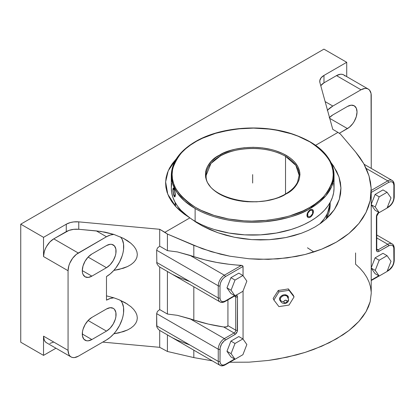 <?xml version="1.0" encoding="UTF-8"?>
<svg xmlns="http://www.w3.org/2000/svg" width="415" height="415" viewBox="0 0 415 415"><rect width="100%" height="100%" fill="white"/><g stroke="black" fill="none" stroke-linecap="round" stroke-linejoin="round"><path stroke-width="0.62" d="M175.208 205.996L175.218 203.137A77.491 44.742 0 0 0 175.172 204.688A77.491 44.742 0 0 0 175.208 205.996M242.49 265.631L229.007 264.272L216.832 262.446L205.057 259.883L193.815 256.62L193.815 245.358L167.416 234.05L164.926 232.301L189.904 217.88L184.353 214.207L179.451 210.244L175.234 206.027L171.743 201.591L169.009 196.98L167.063 192.238L165.922 187.414L165.595 182.543L166.088 177.682L167.395 172.868L169.502 168.148L172.386 163.572L176.313 158.872L168.2 170.835L165.616 181.926L167.779 194.225L175.825 206.68L189.904 217.88L196.062 222.238L202.79 226.17L217.885 232.737L234.402 237.261L251.775 239.616L269.2 239.699L285.93 237.546L301.44 233.235L308.48 230.341L315.001 226.969L320.909 223.166L326.107 219.001L334.36 209.606L339.361 199.231L340.938 187.881M286.755 296.056A3.994 3.149 -24.9 0 0 282.599 296.134A3.994 3.149 -24.9 0 0 280.307 299.469A4.129 2.386 0 0 0 283.824 301.819A4.129 2.386 180 0 1 280.307 299.469A0.576 0.332 0 0 0 279.58 299.148L279.912 297.674L280.867 296.32L282.293 295.293L283.979 294.749L285.66 294.775L287.087 295.356L288.041 296.419L288.378 297.788A0.576 0.332 0 0 0 288.233 297.825A0.576 0.332 180 0 1 288.378 297.788C288.627 295.988 287.159 294.977 283.979 294.749C280.794 295.962 279.331 297.431 279.58 299.148A0.576 0.332 180 0 1 280.307 299.469A3.994 3.149 -24.9 0 1 282.599 296.134A3.994 3.149 -24.9 0 1 286.755 296.056A3.994 3.149 -24.9 0 1 288.026 298.276A4.129 2.386 0 0 1 288.57 299.474A4.129 2.386 180 0 1 287.014 301.321A4.129 2.386 0 0 0 288.57 299.474M283.824 301.819A1.655 1.302 155.1 0 0 285.416 302.919A1.655 1.302 155.1 0 0 287.014 301.321L286.744 302.115L285.728 302.846L284.529 302.831L283.855 302.073L284.093 301.025L285.105 300.294L286.547 300.439L287.014 301.321A1.655 1.302 155.1 0 0 285.416 300.221A1.655 1.302 155.1 0 0 283.824 301.819M310.207 142.06A81.376 46.983 180 0 1 334.039 175.28L331.678 186.511L325.785 195.896L309.372 208.973A0.825 0.472 -119.3 0 0 308.796 207.957L309.621 207.49C320.359 202.162 327.964 193.349 332.436 181.049C336.259 167.344 328.654 154.235 309.626 141.722C290.656 130.523 262.757 126.632 241.966 128.515C220.905 130.984 205.762 135.228 196.534 141.25L195.709 141.722C184.971 147.05 177.366 155.858 172.894 168.158C169.071 181.863 176.676 194.972 195.704 207.484C214.674 218.689 242.573 222.58 263.364 220.697C284.425 218.228 299.568 213.979 308.796 207.957A0.825 0.472 60.7 0 1 309.372 208.973C300.05 215.058 284.752 219.348 263.473 221.843C242.474 223.747 214.29 219.815 195.123 208.501L184.576 201.005L177.023 192.596L172.656 183.85L171.291 175.28C171.691 161.876 179.975 150.515 196.129 141.204A0.825 0.472 60.7 0 1 196.534 141.25L202.437 138.247L215.624 133.308L230.221 129.942L237.878 128.889L253.534 128.105L269.159 129.086L276.774 130.232L291.242 133.78L297.954 136.146L310.031 141.961L315.27 145.349L319.918 149.011L323.923 152.922L327.248 157.041L329.858 161.326L331.735 165.735L332.856 170.233L333.214 174.772L332.799 179.311L331.621 183.798L329.692 188.203L327.025 192.477L323.648 196.58L319.597 200.476L314.907 204.123L309.621 207.49L302.893 210.96L289.706 215.899L282.548 217.792L267.452 220.318L251.796 221.107L243.942 220.837L228.556 218.975L214.088 215.427L201.088 210.327L195.299 207.251L190.054 203.864L185.412 200.196L181.407 196.285L178.082 192.171L175.467 187.886L173.595 183.472L172.474 178.974L172.116 174.435L172.531 169.901L173.709 165.409L175.638 161.004L178.305 156.73L181.677 152.627L185.733 148.736L190.423 145.089L196.534 141.25A0.825 0.472 -119.3 0 0 196.129 141.204C220.811 126.938 261.73 123.794 291.968 133.822C318.845 143.076 332.872 156.896 334.039 175.28A81.376 46.983 180 0 1 309.372 208.973A81.376 46.983 180 0 1 195.123 208.501L195.123 221.314A81.376 46.983 0 0 0 283.803 231.503A81.376 46.983 0 0 0 334.039 188.094L333.65 192.7L332.477 197.26L330.537 201.732L327.845 206.073L324.431 210.244L320.323 214.197L315.566 217.901L310.207 221.314L304.288 224.411L297.871 227.161L291.024 229.531L276.286 233.054L260.641 234.849L244.689 234.849L229.044 233.054L214.306 229.531L207.453 227.161L201.042 224.411L195.123 221.314L195.123 208.501A81.376 46.983 180 0 1 171.291 175.28L171.291 188.094A81.376 46.983 0 0 0 188.752 217.175L180.899 210.244L177.485 206.073L174.793 201.732L172.853 197.26L171.68 192.7L171.291 188.094L171.68 183.492M206.193 175.28C203.807 197.416 258.208 211.033 285.131 194.194A0.825 0.467 60.8 0 1 285.53 194.241C276.846 200.59 243.657 207.775 218.938 193.748C195.06 179.239 208.081 160.2 219.219 155.298L219.794 154.971A0.825 0.467 60.8 0 1 220.37 155.988L210.945 163.463L206.193 175.28A46.47 26.83 180 0 1 220.37 155.988A46.47 26.83 180 0 1 285.525 156.31L285.525 193.971L285.525 156.31C261.035 142.687 228.847 149.836 220.37 155.988A0.825 0.467 -119.2 0 0 219.794 154.971C228.483 148.622 261.673 141.432 286.392 155.464C310.264 169.968 297.249 189.007 286.106 193.914L285.53 194.241A0.825 0.467 -119.2 0 0 285.131 194.194A0.825 0.467 -119.2 0 0 284.96 194.557M330.112 203.137L326.06 219.042A77.491 44.742 0 0 0 330.158 204.688L330.158 202.432M330.143 202.458A77.491 44.742 180 0 1 319.763 223.97L324.26 218.71L326.818 214.576L328.67 210.317L329.785 205.97L330.143 202.458M299.443 170.57L299.033 170.207M310.83 216.744L309.585 217.465L308.433 217.579L307.551 217.071L307.017 215.333L307.951 212.19L310.207 209.808L307.904 212.164L307.183 213.741L306.929 215.281L307.183 216.557L307.904 217.372L306.991 215.966L307.494 212.942L309.58 210.234L311.95 209.393L312.417 209.559L311.416 209.378L310.207 209.808L311.976 209.404L312.858 209.912L313.335 210.965L312.858 214.005L311.426 216.189L310.197 217.18M173.631 194.868L174.061 196.113A4.513 0.955 81.2 0 1 172.894 189.914L173.413 187.969L174.061 188.747L174.71 190.765L175.229 194.946L174.71 196.892L174.061 196.113L173.413 194.096L172.894 189.914A4.513 0.955 81.2 0 1 173.371 187.974A4.513 0.955 81.2 0 1 174.061 188.747L173.299 188.037M299.137 175.28L295.859 165.388L285.525 156.31A46.47 26.83 180 0 1 299.137 175.28L297.581 182.04C295.376 186.693 291.226 190.744 285.131 194.194M285.53 194.241L291.963 189.8L296.32 185.111L299.023 180.017L299.962 174.72L299.755 172.059L298.006 166.83L294.531 161.902L292.186 159.604L289.463 157.451L282.999 153.654L275.384 150.655L271.228 149.488L262.436 147.885L253.269 147.299L244.082 147.75L235.217 149.224L231.015 150.329L223.27 153.213L216.122 157.269L210.986 161.694L207.443 166.607L206.307 169.19L205.612 171.826L205.575 177.153L207.324 182.377L210.799 187.31L213.144 189.603L218.938 193.748L222.331 195.553L229.946 198.557L238.428 200.647L242.894 201.322L247.454 201.747L256.672 201.815L265.74 200.844L274.315 198.884L278.309 197.55L285.53 194.241M308.968 217.59L310.207 217.175A4.513 2.604 -60 0 1 307.951 217.398A4.513 2.604 -60 0 1 307.261 213.782A4.513 2.604 -60 0 1 310.207 209.808A4.513 2.604 -60 0 1 312.459 209.585A4.513 2.604 -60 0 1 313.154 213.201A4.513 2.604 -60 0 1 310.207 217.175L310.213 217.169M173.631 188.062L174.061 188.747A4.513 0.955 81.2 0 1 175.172 193.675A4.513 0.955 81.2 0 1 174.751 196.886A4.513 0.955 81.2 0 1 174.061 196.113L174.948 196.803L175.353 194.925L174.948 191.595L174.061 188.747L175.322 194.163L175.244 196.15L174.793 196.881M174.528 196.793L174.948 196.803M191.388 219.006A81.376 46.983 0 0 0 195.123 221.314L191.388 219.006M174.295 196.534L173.838 195.548M333.65 183.492L334.039 188.094L334.039 175.28M175.638 206.473L175.187 202.458A77.491 44.742 180 0 0 175.638 206.473M169.911 272.997L167.416 271.477L167.416 314.041L177.423 315.333L193.815 320.027L189.992 318.762L224.37 338.609A1.24 0.716 60 0 1 225.246 340.129C222.082 342.339 220.339 345.363 220.002 349.207A1.24 0.716 180 0 1 218.254 349.207L218.254 361.387A1.24 0.716 0 0 0 220.002 361.387L220.002 349.207A1.24 0.716 180 0 1 218.254 349.207A8.653 4.996 -60 0 1 224.37 338.609L234.096 332.996L223.669 326.973L208.335 324.089L193.815 320.027L193.815 286.796L193.815 320.027A118.55 68.444 0 0 0 223.669 326.973L226.818 326.802L227.934 325.661L227.934 299.874L227.934 325.661L235.73 330.164L235.73 296.839L234.459 296.103L235.73 296.839L235.73 330.164A2.314 1.333 -60 0 1 234.096 332.996L223.669 326.973L226.227 326.963L227.353 326.548L227.934 325.661L235.73 330.164A1.24 0.716 0 0 0 237.484 330.164C237.323 332.005 236.488 333.452 234.973 334.511A1.24 0.716 -120 0 0 234.096 332.996L224.37 338.609A1.24 0.716 60 0 1 225.246 340.129L234.973 334.511A1.24 0.716 -120 0 0 234.096 332.996A2.314 1.333 120 0 0 235.73 330.164A1.24 0.716 0 0 0 237.484 330.164L237.484 296.839A1.24 0.716 180 0 1 235.73 296.839A2.314 1.333 120 0 0 235.269 295.791M242.91 291.294L246.852 281.121L242.91 275.508L235.015 280.068L231.067 290.235L235.015 295.848L242.91 291.294L235.015 295.848L231.067 290.235L235.015 280.068L242.91 275.508L238.807 273.143L230.916 277.697L235.015 280.068L230.916 277.697L226.969 287.87L231.067 290.235L226.969 287.87L230.916 293.483L235.015 295.848L230.916 293.483L226.969 287.87L230.916 277.697L238.807 273.143L242.91 275.508L246.852 281.121L242.91 291.294M231.067 353.642L235.015 359.255L242.91 354.701L246.852 344.528L242.91 338.915L235.015 343.475L231.067 353.642L235.015 343.475L242.91 338.915L246.852 344.528L242.91 354.701L235.015 359.255L231.067 353.642L226.969 351.277L231.067 353.642M391.023 197.888L387.076 192.275L379.186 196.829L375.238 207.002L379.186 212.615L387.076 208.06L391.023 197.888L387.076 208.06L379.186 212.615L375.238 207.002L379.186 196.829L375.082 194.464L371.218 204.434L375.082 194.464L379.186 196.829L387.076 192.275L391.023 197.888M379.186 260.236L375.238 270.409L379.186 276.022L387.076 271.467L391.023 261.294L387.076 255.682L379.186 260.236L387.076 255.682L391.023 261.294L387.076 271.467L379.186 276.022L375.082 273.656L379.186 276.022L375.238 270.409L379.186 260.236L375.082 257.871L379.186 260.236M279.58 299.148L280.908 301.606L279.912 300.522L279.58 299.148M394.25 248.31A1.24 0.716 180 0 1 393.887 248.818L393.887 260.994A1.24 0.716 0 0 0 394.25 260.49L394.25 248.31C394.12 246.002 393.404 244.513 392.097 243.844A8.653 4.996 -60 0 0 387.771 244.274L376.768 237.925L387.771 244.274A8.653 4.996 -60 0 1 392.097 243.844A8.653 4.996 -60 0 1 393.887 247.807A1.24 0.716 180 0 1 394.25 248.31A1.24 0.716 180 0 1 393.887 248.818C393.555 245.358 391.807 244.352 388.642 245.789A1.24 0.716 -120 0 0 387.771 244.274L378.039 249.887A1.24 0.716 60 0 1 378.916 251.407L388.642 245.789A1.24 0.716 -120 0 0 387.771 244.274L378.039 249.887L376.768 249.156L378.039 249.887A2.314 1.333 -60 0 1 376.887 250.006A2.314 1.333 120 0 0 378.039 249.887A1.24 0.716 60 0 1 378.916 251.407C377.401 252.097 376.566 251.615 376.405 249.954A1.24 0.716 0 0 0 376.768 249.451L376.768 216.127A1.24 0.716 180 0 1 376.405 216.635C376.566 214.794 377.401 213.341 378.916 212.283L377.142 214.161L376.405 216.635L376.405 249.954A1.24 0.716 0 0 0 376.768 249.451L376.887 250.001M234.096 295.895A1.24 0.716 -120 0 0 234.719 295.957L235.258 295.786A2.314 1.333 -60 0 1 235.73 296.839A1.24 0.716 180 0 0 237.484 296.839L237.064 295.47L236.368 295.07L237.484 296.839L237.292 331.383L235.461 334.174L224.225 340.834L221.537 344.04L220.106 347.967L220.002 361.387C220.339 364.842 222.082 365.854 225.246 364.412A1.24 0.716 60 0 1 224.987 364.977A1.24 0.716 60 0 1 224.37 364.92A8.653 4.996 -60 0 1 220.043 365.345A8.653 4.996 -60 0 1 218.254 361.387A1.24 0.716 0 0 0 220.002 361.387L220.401 363.473L221.537 364.78L223.239 365.107L225.246 364.412A1.24 0.716 60 0 1 224.987 364.977C222.928 366.025 221.278 366.144 220.043 365.345A8.653 4.996 -60 0 1 218.254 361.387L218.254 349.207L156.652 313.641L156.652 325.822L218.254 361.387L156.652 325.822L156.849 326.999L158.395 329.339L159.708 330.433L220.043 365.345M243.003 266.155L243.066 275.731L243.066 266.435L225.246 276.722L243.066 266.435L242.516 265.647L241.452 265.341A118.55 68.444 0 0 1 193.815 256.62L193.815 245.358L211.308 251.687L229.9 256.205L249.093 258.778L268.386 259.349L287.253 257.897L305.207 254.462L321.77 249.135L336.492 242.059L348.994 233.417L358.934 223.446L366.056 212.402L370.17 200.585L371.16 188.306L369.008 175.887L363.768 163.666L355.577 151.963L340.482 134.128L337.992 132.38L332.773 129.366L337.992 132.38L315.654 145.276L337.992 132.38L340.482 134.128L355.577 151.963L360.028 157.731L363.768 163.666L366.767 169.735L369.008 175.887L370.476 182.092L371.16 188.306L371.057 194.485L370.17 200.585L368.499 206.571L366.056 212.402L362.86 218.041L358.934 223.446L354.301 228.582L348.994 233.417L343.044 237.919L336.492 242.059L329.386 245.805L321.77 249.135L313.693 252.03L305.207 254.462L296.377 256.423L277.905 258.877L258.758 259.318L249.093 258.778L229.9 256.205L220.5 254.182L202.396 248.741L167.416 234.05L167.416 250.634L177.423 251.926L193.815 256.62L189.992 255.355L224.37 275.202L241.452 265.341L224.37 275.202A1.24 0.716 60 0 1 225.246 276.722L223.239 278.341L221.537 280.633L220.401 283.253L220.002 285.8A1.24 0.716 180 0 1 218.254 285.8A8.653 4.996 -60 0 1 224.37 275.202A1.24 0.716 60 0 1 225.246 276.722C222.082 278.932 220.339 281.956 220.002 285.8L220.002 297.98L220.002 285.8A1.24 0.716 180 0 1 218.254 285.8L218.254 297.98A1.24 0.716 0 0 0 220.002 297.98L220.401 300.066L221.537 301.373L223.239 301.7L225.246 301.005A1.24 0.716 60 0 1 224.987 301.57A1.24 0.716 60 0 1 224.37 301.513A8.653 4.996 -60 0 1 220.043 301.938A8.653 4.996 -60 0 1 218.254 297.98A1.24 0.716 0 0 0 220.002 297.98C220.339 301.435 222.082 302.447 225.246 301.005L234.594 295.61L225.246 301.005A1.24 0.716 60 0 1 224.987 301.57L234.719 295.957A1.24 0.716 -120 0 0 234.885 295.776A1.24 0.716 -120 0 1 234.719 295.957L235.253 295.781M238.807 336.549L242.91 338.915L238.807 336.549L230.916 341.104L235.015 343.475L230.916 341.104L226.969 351.277L230.916 356.89L235.015 359.255L230.916 356.89L226.969 351.277L230.916 341.104L238.807 336.549M387.771 270.58A1.24 0.716 -120 0 0 388.388 270.642A1.24 0.716 -120 0 0 388.642 270.077C391.807 267.862 393.555 264.837 393.887 260.994L393.788 247.693L393.005 245.965L392.351 245.426L391.558 245.13L389.669 245.317L378.428 251.635L377.142 251.583L376.597 250.956L376.405 216.635A1.24 0.716 180 0 0 376.768 216.127L378.662 212.848A1.24 0.716 60 0 0 378.905 212.454A1.24 0.716 60 0 1 378.662 212.848L379.128 212.584M394.25 184.903C394.12 182.595 393.404 181.106 392.097 180.437A8.653 4.996 -60 0 0 387.771 180.867L366.175 168.402L387.771 180.867L371.218 190.423L387.771 180.867A1.24 0.716 -120 0 1 388.642 182.382L371.218 192.446L388.642 182.382L390.65 181.687L392.351 182.019L393.487 183.326L393.887 185.412L393.788 198.827L393.005 201.462L391.558 203.967L389.669 205.959L387.32 207.433L388.642 206.665C391.807 204.455 393.555 201.431 393.887 197.587A1.24 0.716 0 0 0 394.25 197.084L394.25 184.903A1.24 0.716 180 0 1 393.887 185.412C393.555 181.952 391.807 180.945 388.642 182.382A1.24 0.716 -120 0 0 387.771 180.867A8.653 4.996 -60 0 1 392.097 180.437A8.653 4.996 -60 0 1 393.887 184.4A1.24 0.716 180 0 1 394.25 184.903A1.24 0.716 180 0 1 393.887 185.412L393.887 197.587A1.24 0.716 0 0 0 394.25 197.084C393.928 201.41 391.973 204.792 388.388 207.235A1.24 0.716 -120 0 0 388.642 206.665A1.24 0.716 -120 0 1 388.388 207.235A1.24 0.716 -120 0 1 387.771 207.173M371.218 204.678L375.238 207.002L371.218 204.678M371.218 204.74L375.082 210.249L379.186 212.615L375.082 210.249L371.218 204.74M382.978 189.904L387.076 192.275L382.978 189.904L375.082 194.464L382.978 189.904M382.978 253.311L387.076 255.682L382.978 253.311L375.082 257.871L371.218 267.841L375.082 257.871L382.978 253.311M371.218 268.085L375.238 270.409L371.218 268.085M371.218 268.152L375.082 273.656L371.218 268.152M273.9 300.029L278.937 291.87L289.016 290.313L294.059 296.907L289.016 305.067L278.937 306.628L273.9 300.029L273.153 298.411L278.278 290.448A118.55 68.444 0 0 0 288.358 288.887L289.016 290.313L278.937 291.87L278.278 290.448L278.937 291.87L273.9 300.029L278.937 306.628L289.016 305.067L294.059 296.907L293.306 295.293L294.059 296.907L289.016 290.313L288.358 288.887L293.306 295.293L288.358 288.887A118.55 68.444 0 0 1 278.278 290.448L273.153 298.411L273.9 300.029M393.887 260.994A1.24 0.716 0 0 0 394.25 260.49C393.928 264.817 391.973 268.199 388.388 270.642A1.24 0.716 -120 0 0 388.642 270.077L387.32 270.839L389.669 269.366L392.351 266.16L393.487 263.541L393.887 260.994M189.992 281.666L177.423 276.795L171.955 274.123M340.948 188.166L338.988 176.966L333.53 166.026L331.16 162.773L336.674 171.411L338.988 176.966L340.409 182.574L340.948 188.166L340.601 193.738L339.361 199.231L337.281 204.522L334.36 209.606L330.605 214.472L326.107 219.001L320.909 223.166L315.001 226.969L308.48 230.341L301.44 233.235L293.882 235.653L285.93 237.546L277.708 238.895L269.2 239.699L260.49 239.943L251.775 239.616L243.071 238.724L234.402 237.261L225.993 235.258L217.885 232.737L210.089 229.682L202.79 226.17L196.062 222.238L189.904 217.88L164.926 232.301L159.708 229.288L159.708 246.183L157.435 248.02L156.652 250.235L156.849 263.592L158.395 265.932L159.708 267.027L159.708 309.59L157.435 311.426L156.652 313.641L218.254 349.207A8.653 4.996 -60 0 1 224.37 338.609L189.992 318.762L177.423 315.333L167.416 314.041L159.708 309.59L167.416 314.041L167.416 271.477L159.708 267.027L220.043 301.938A8.653 4.996 -60 0 1 218.254 297.98L156.652 262.415L218.254 297.98L218.254 285.8L156.652 250.235L218.254 285.8A8.653 4.996 -60 0 1 224.37 275.202L189.992 255.355L177.423 251.926L167.416 250.634L159.708 246.183L167.416 250.634L167.416 234.05L159.708 229.288L78.762 221.869L159.708 229.288L159.708 246.183L157.435 248.02L156.652 250.235L156.849 263.592L158.395 265.932L159.708 267.027L159.708 309.59L157.435 311.426L156.652 313.641L156.849 326.999L158.395 329.339L159.708 330.433L159.708 347.329L159.708 330.433L167.416 334.884L167.416 351.474L193.815 357.595L193.815 350.203L193.815 357.595L212.231 360.837L193.815 357.595L167.416 351.474L167.416 334.884L169.911 336.404M234.594 359.017L225.246 364.412L234.594 359.017M243.066 290.889L243.066 339.138L243.066 290.889M236.368 295.07L235.933 295.055M378.765 275.778L371.218 280.135L378.765 275.778M327.482 110.136A24.371 14.069 -60 0 1 332.84 106.053L325.137 101.608L332.84 106.053L361.029 89.78L336.492 75.618L323.975 82.844L320.759 85.672A14.458 8.347 0 0 1 323.975 82.844L336.492 75.618L361.029 89.78A14.458 8.347 -60 0 1 368.255 89.064A14.458 8.347 -60 0 1 371.249 95.683L371.249 168.402L371.057 93.494L369.526 90.122L368.255 89.064L343.724 74.902A14.458 8.347 120 0 0 336.492 75.618L340.404 74.259L342.173 74.327L343.724 74.902L344.995 75.955M319.742 81.324A14.458 8.347 180 0 0 319.924 82.637L332.773 129.366L319.924 82.637L319.789 80.671L321.07 77.833L323.975 75.421L323.975 82.844L323.975 75.421L346.717 62.297L323.975 75.421A14.458 8.347 180 0 0 319.742 81.324L319.742 81.34M327.248 110.364L332.84 106.053L361.029 89.78L364.941 88.421L366.71 88.494L368.255 89.064M329.51 117.507A13.55 7.823 -60 0 1 332.84 114.893L347.443 106.463A13.55 7.823 -60 0 1 354.218 105.789A13.55 7.823 -60 0 1 356.298 116.646A13.55 7.823 -60 0 1 347.443 128.588L339.288 133.293L349.316 127.296L352.771 123.649L354.218 121.434L356.298 116.646L357.025 111.993L356.298 108.18L354.218 105.789L351.111 105.187L347.443 106.463L332.84 114.893L329.173 117.85M121.03 300.994L122.186 302.8L123.54 307.401L123.54 313.003L123.027 316.043L122.186 319.166L119.587 325.396L115.951 331.206L113.829 333.805A24.371 14.069 -60 0 1 106.479 339.952L78.29 356.226A14.458 8.347 -60 0 1 71.064 356.942A14.458 8.347 -60 0 1 68.065 350.322L68.065 270.725L43.534 256.563L43.534 237.339L20.75 224.183L20.75 342.23L20.75 224.183L323.933 49.141L346.717 62.297L346.717 76.63L346.717 62.297L323.933 49.141L20.75 224.183L43.534 237.339L43.534 256.563L68.065 270.725A14.458 8.347 -60 0 1 78.29 253.02L53.753 238.853A14.458 8.347 120 0 0 43.534 256.563L44.312 251.594L45.256 249.01L46.527 246.484L49.842 242.012L53.753 238.853L66.27 231.627L66.27 224.209L43.534 237.339L66.27 224.209L70.441 222.528L73.678 221.921L78.762 221.869L78.762 229.288A14.458 8.347 0 0 0 66.27 231.627L66.27 224.209A14.458 8.347 180 0 1 78.762 221.869L78.762 229.288L73.678 229.345L68.942 230.413L53.753 238.853L78.29 253.02L106.479 236.747L110.245 235.051L113.829 234.402L100.855 231.43L78.762 229.288L96.347 230.901L106.479 236.747L96.347 230.901L105.306 232.203L113.829 234.402L123.468 238.366L127.519 240.742L130.953 243.315L133.692 246.038L135.695 248.855L136.909 251.713L137.318 254.551L136.909 257.316L135.695 259.951L133.692 262.404L130.953 264.625L127.519 266.57L118.872 269.485L113.829 270.398L110.245 273.89L106.479 276.546L106.479 300.154L110.245 298.458L113.829 297.809L118.872 299.646L125.32 302.789L130.953 306.721L133.692 309.445L135.695 312.262L136.909 315.12L137.318 317.957L136.909 320.722L135.695 323.358L133.692 325.811L130.953 328.032L127.519 329.977L123.468 331.606L113.829 333.805L110.245 337.296L106.479 339.952L78.29 356.226L74.378 357.585L72.609 357.512L71.064 356.942L69.793 355.883L68.843 354.389L68.065 350.322L68.065 270.725L68.843 265.761L69.793 263.172L72.609 258.286L76.298 254.4L106.479 236.747A24.371 14.069 -60 0 1 113.829 234.402L123.468 238.366L130.953 243.315L133.692 246.038L135.695 248.855L136.909 251.713L137.318 254.551L136.909 257.316L135.695 259.951L133.692 262.404L130.953 264.625L127.519 266.57L123.468 268.199L113.829 270.398A24.371 14.069 120 0 0 120.423 236.903M88.094 320.499L106.479 331.113L91.871 339.548L82.294 334.013L91.871 339.548A13.55 7.823 -60 0 1 85.096 340.217A13.55 7.823 -60 0 1 83.021 329.36A13.55 7.823 -60 0 1 91.871 317.423L106.479 308.988A13.55 7.823 -60 0 1 113.248 308.319A13.55 7.823 -60 0 1 115.329 319.177A13.55 7.823 -60 0 1 106.479 331.113L88.094 320.499M347.443 128.588L329.749 118.368L347.443 128.588M106.479 267.706L88.094 257.093L106.479 267.706L91.871 276.141A13.55 7.823 -60 0 1 85.096 276.81A13.55 7.823 -60 0 1 83.021 265.953A13.55 7.823 -60 0 1 91.871 254.016L106.479 245.581A13.55 7.823 -60 0 1 113.248 244.912A13.55 7.823 -60 0 1 115.329 255.77A13.55 7.823 -60 0 1 106.479 267.706L110.141 264.749L113.254 260.558L115.329 255.77L115.873 253.378L115.873 249.062L114.441 245.898L111.801 244.373L110.141 244.311L106.479 245.581L91.871 254.016L88.208 256.973L85.096 261.165L83.021 265.953L82.294 270.606L91.871 276.141L82.294 270.606L82.476 272.66L83.021 274.419L85.096 276.81L88.208 277.412L91.871 276.141L106.479 267.706M121.03 237.588L122.186 239.393L123.54 243.994L123.54 249.597L123.027 252.636L122.186 255.759L119.587 261.99L115.951 267.8L113.829 270.398A24.371 14.069 -60 0 1 106.479 276.546L106.479 300.154A24.371 14.069 -60 0 1 113.829 297.809L106.479 295.854L113.829 297.809L118.872 299.646L127.519 304.148M91.871 317.423L88.208 320.38L85.096 324.572L83.021 329.36L82.476 331.751L82.476 336.067L83.908 339.231L86.548 340.757L88.208 340.819L91.871 339.548L106.479 331.113L110.141 328.156L113.254 323.965L115.329 319.177L115.873 316.785L115.873 312.469L114.441 309.305L113.254 308.319L110.141 307.717L106.479 308.988L91.871 317.423M43.534 336.155A14.458 8.347 120 0 0 46.527 342.774L45.256 341.721L44.312 340.227L43.534 336.155L68.065 350.322L43.534 336.155L43.534 355.38L43.534 336.155M130.953 306.721L133.692 309.445L135.695 312.262L136.909 315.12L137.318 317.957L136.909 320.722L135.695 323.358L133.692 325.811L130.953 328.032L127.519 329.977L118.872 332.892L113.829 333.805A24.371 14.069 120 0 0 120.423 300.31M189.992 345.073L177.423 340.201L171.955 337.53M371.218 293.478L370.17 301.684L368.499 306.69L366.056 311.655L362.86 316.552L358.934 321.345L354.301 326.003L348.994 330.49L343.044 334.786L329.386 342.671L313.693 349.451L305.207 352.366L296.377 354.939L277.905 358.996L268.386 360.448L249.093 362.165L229.718 362.248L249.093 362.165L268.386 360.448L287.253 357.154L305.207 352.366L321.77 346.209L336.492 338.853L348.994 330.49L358.934 321.345L366.056 311.655L370.17 301.684L371.218 293.524L371.218 190.594M355.577 252.943L355.577 264.205L360.028 268.344L363.768 272.697L366.767 277.241L369.008 281.941L370.476 286.77L371.16 291.688M20.75 342.23L43.534 355.38L55.947 348.216L43.534 355.38L20.75 342.23M53.753 342.059L49.842 343.418M102.738 342.11L159.708 347.329L167.416 351.474L159.708 347.329L102.738 342.11M313.849 251.978L307.458 247.797M252.662 174.606L252.662 183.036M307.811 213.279L307.811 216.469L310.207 216.682L312.599 213.704L312.599 210.514L310.207 210.301L307.811 213.279M174.57 190.76L173.558 188.581L173.05 190.252L173.558 194.106L174.57 196.285L175.073 194.609L174.57 190.76M287.128 296.326L288.57 299.459C288.845 304.771 280.047 304.776 280.307 299.49M175.172 204.688L175.172 202.432M387.112 207.972L388.388 207.235M224.987 301.57C222.928 302.618 221.278 302.737 220.043 301.938M224.987 364.977L234.957 359.224M371.218 280.556L379.128 275.991M387.112 271.379L388.388 270.642M392.097 180.437L364.105 164.278M392.097 243.844L376.768 234.994M71.064 356.942L46.527 342.774"/></g></svg>
